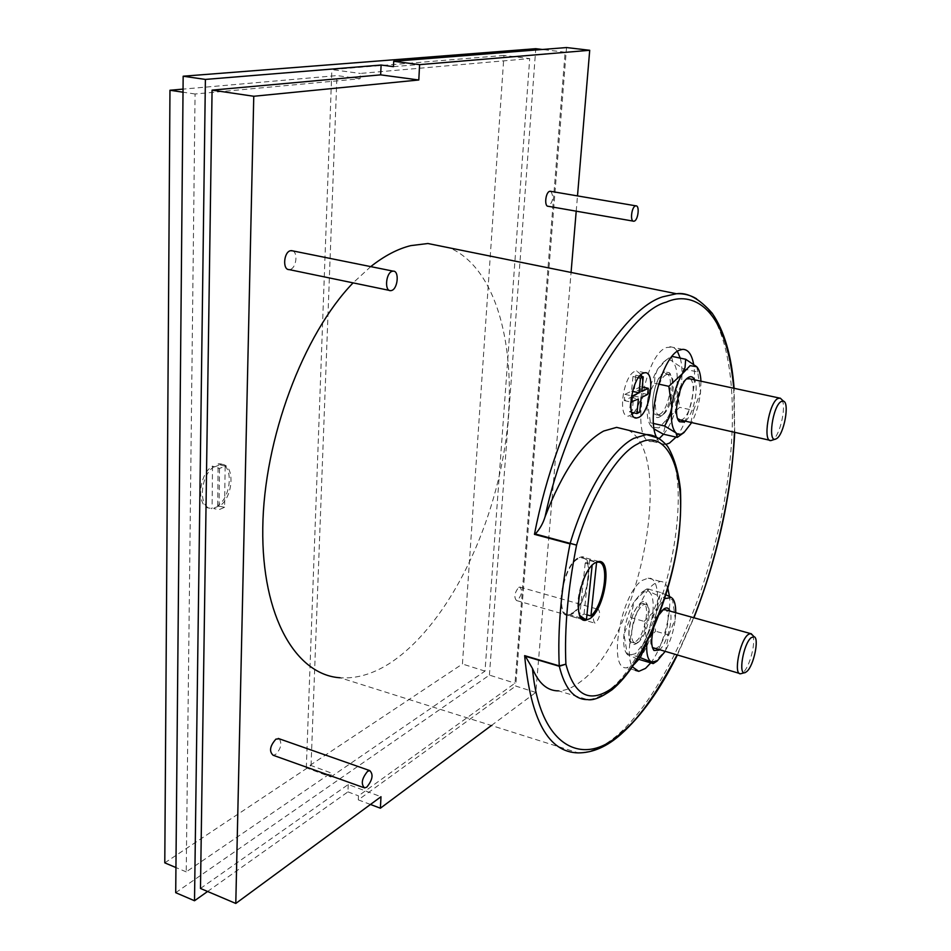 <?xml version="1.0" encoding="UTF-8"?>
<svg xmlns="http://www.w3.org/2000/svg" width="951" height="951" viewBox="0 0 951 951"><rect width="100%" height="100%" fill="white"/><g stroke="black" fill="none" stroke-linecap="round" stroke-linejoin="round"><path stroke-width="0.71" stroke-dasharray="4.75 3.57" d="M696.584 298.816C732.876 322.306 741.067 411.831 723.592 505.159C706.058 598.678 663.976 694.182 617.924 734.719C604.194 746.606 590.963 752.669 578.22 752.895L340.173 677.778C356.114 678.8 372.257 674.211 388.626 664.012C444.2 628.694 490.609 537.636 504.815 447.172C519.02 356.875 499.513 269.608 449.871 247.949M279.321 738.82C282.174 743.682 280.89 748.936 275.481 754.559L273.103 755.249M292.646 250.874C298.341 252.74 296.106 268.467 290.007 269.49L289.14 269.597M518.687 587.397L519.828 587.064C522.586 590.369 521.873 594.755 517.689 600.188L516.524 600.545C513.766 597.204 514.491 592.83 518.687 587.397M597.192 609.722L598.25 609.353C600.723 612.634 599.962 617.104 595.956 622.739L594.862 623.131C592.39 619.826 593.174 615.356 597.192 609.722M550.748 191.353C553.91 196.5 553.209 201.457 548.656 206.248L548.263 206.296M659.257 438.423C702.765 466.18 665.331 648.297 608.783 690.307C601.365 696.275 594.292 699.365 587.552 699.591L558.475 690.866C565.441 690.723 572.716 687.728 580.336 681.867C639.464 639.964 675.983 454.067 628.183 430.173M577.673 558.154C562.433 566.356 554.183 617.437 568.318 615.38L572.657 613.752C587.754 604.61 595.588 555.111 581.548 556.81L577.673 558.154M677.397 351.311L675.02 348.518L672.262 346.972L666.461 347.531C642.995 355.555 629.907 445.448 652.41 441.49L659.316 438.459M656.131 436.557C658.318 441.918 661.302 444.545 665.094 444.45L666.033 444.355M638.739 659.435C657.712 636.754 664.987 576.33 648.13 578.137L642.305 580.372C620.896 593.269 607.297 670.621 626.721 667.757L634.269 664.226M667.864 588.514C666.175 583.819 663.655 581.453 660.279 581.441L654.538 583.7C637.966 593.864 622.513 651.946 632.451 666.913M641.129 374.563L636.588 370.949L634.816 371.413C623.274 375.574 617.33 417.893 628.456 416.11L632.225 414.339M572.74 612.86C587.349 604.04 594.946 556.097 581.346 557.75L577.59 559.057C562.837 567.01 554.873 616.426 568.543 614.429L572.74 612.86M579.777 615.416C573.988 605.395 581.786 573.715 592.176 565.049L585.198 563.147L587.124 561.649L589.644 560.508L596.111 562.267M586.945 614.822L584.057 613.989L579.635 616.866L586.529 618.851M659.518 414.386C669.635 410.047 675.079 372.174 665.32 373.541L663.715 373.969C653.527 377.809 647.928 416.49 657.723 414.909L659.518 414.386M666.508 374.575L668.101 374.147L670.479 375.051C676.922 379.925 671.537 408.989 663.227 414.41L660.493 415.528C650.734 417.132 656.356 378.415 666.508 374.575M635.981 641.331C645.253 635.018 650.864 602.423 642.472 603.421L639.809 604.467C630.489 610.376 624.688 643.661 633.128 642.519L635.981 641.331M642.46 605.216L645.111 604.158L647.155 605.026C649.022 607.118 649.664 611.196 649.081 617.258C647.417 628.682 643.934 636.956 638.608 642.091L635.767 643.28C632.474 642.852 631.155 638.537 631.797 630.323C633.509 618.602 637.063 610.233 642.46 605.216M664.737 372.019C652.184 376.988 647.369 424.562 660.101 416.645L661.135 415.991C670.312 409.988 676.232 377.975 669.124 372.566L664.737 372.019M628.98 630.465C628.302 642.068 630.679 646.502 636.112 643.768C642.163 638.347 646.157 629.122 648.095 616.058C648.737 609.377 648.023 604.872 645.955 602.565C641.224 596.776 630.311 614.489 628.98 630.465M224.591 507.287L219.396 506.217C233.613 497.123 235.325 464.254 221.417 464.302L214.272 466.977L219.526 468.415L225.149 466.192L224.591 507.287L219.027 509.677L213.809 508.595M213.809 508.179L219.396 505.801M658.936 427.891L651.827 427.225C647.833 422.969 646.371 414.541 647.453 401.94C648.974 388.864 652.493 377.749 658.021 368.584L663.81 361.832C667.281 359.264 670.265 359.205 672.749 361.677C676.648 366.266 678.015 374.765 676.85 387.188C675.341 399.729 671.953 410.523 666.663 419.546L658.936 427.891M654.157 429.032L651.827 427.237L650.436 422.767L647.453 401.94L648.166 397.589L650.413 390.742L654.466 383.194L655.013 375.847L657.414 369.606L666.425 359.799L671.442 356.28L672.749 361.677L683.781 369.012L676.85 387.188L679.656 407.325L666.663 419.546L663.275 434.155M635.47 653.706L628.635 655.322L627.173 654.24C624.153 650.829 623.083 644.16 623.963 634.246C625.366 622.287 628.754 611.445 634.127 601.721L641.996 592.164L648.594 591.237C652.469 594.113 653.884 601.198 652.838 612.492C651.447 624.011 648.178 634.531 643.031 644.065L635.47 653.706M637.622 659.007L627.363 654.645L623.963 634.246L630.549 617.532L634.127 601.721L647.072 588.752L648.594 591.237L659.34 596.229L652.838 612.492L655.572 631.226L643.031 644.065L639.619 659.768M665.973 594.791L660.553 592.461L657.189 608.164L664.749 598.631M686.586 378.902L685.576 379.544C677.718 384.644 672.06 412.782 677.694 418.642M680.452 420.045L682.212 419.51C691.151 415.563 697.404 381.696 689.677 378.771M659.091 614.691L653.694 627.945M659.15 650.08L659.198 650.032C666.699 644.612 673.629 619.553 669.991 611.101M662.954 609.71L661.516 610.542C653.991 615.487 647.429 642.198 652.41 647.548M654.716 648.784L657.51 647.572C665.664 641.806 671.858 612.848 665.545 609.864M781.948 399.741C786.62 406.755 779.796 436.152 772.616 439.956L772.069 440.254M752.633 635.209C756.283 641.473 749.816 666.901 743.171 672.416L741.566 673.522M370.735 266.613L353.083 282.875M491.417 725.506L535.817 692.435L571.064 272.45M576.211 211.17L577.495 195.906M535.817 692.435L515.692 686.051L566.523 47.55M370.462 804.463L358.301 799.874L515.692 686.051M200.483 888.46L348.256 784.492L380.994 796.724M676.078 437.115C688.619 422.196 697.63 384.656 693.588 364.078M650.627 663.013C662.288 648.368 671.596 615.392 669.48 596.455M207.591 891.479L347.923 791.874L348.256 784.492M393.452 66.665L565.132 52.198L515.014 683.187L358.491 795.844L358.301 799.874M347.923 791.874L358.491 795.844M663.513 434.215C676.969 418.535 685.98 377.642 680.215 358.123M633.735 412.817C638.668 406.446 641.64 397.863 642.638 387.081M642.698 382.35L641.83 376.525M175.709 892.68L489.42 675.103L515.014 683.187M565.132 52.198L542.296 49.476M489.42 675.103L535.758 48.691M640.843 386.677L634.341 389.803L635.767 375.205L632.974 376.513L631.547 391.146L624.89 394.344L624.296 400.573L630.941 397.34L629.514 411.854L632.308 410.463L633.735 395.973L640.237 392.811L640.843 386.677L642.234 386.986M330.853 776.967L484.998 671.121L529.707 58.582L360.31 73.441L360.084 78.755L195.062 93.994L186.23 871.877L331.019 772.937L330.853 776.967L306.317 767.802L462.436 664L503.947 55.431L529.707 58.582M641.782 391.455L634.341 389.803M635.767 375.205L639.666 376.061M647.631 394.439L640.237 392.811M633.735 395.973L641.164 397.637M639.726 412.14L632.308 410.463M629.514 411.854L631.523 412.318M630.941 397.34L638.394 399.004M624.296 400.573L630.775 402.035M624.89 394.344L631.535 395.83M632.522 391.372L631.547 391.146M632.974 376.513L638.418 377.69M484.998 671.121L462.436 664M164.785 862.854L311.048 765.507L331.019 772.937M186.23 871.877L175.935 867.55M195.062 93.994L183.02 92.199M360.084 78.755L336.963 75.581L183.044 89.109M503.947 55.431L331.863 69.601L360.31 73.441M306.317 767.802L331.863 69.601M311.048 765.507L336.963 75.581M210.147 508.167C196.263 508.333 198.058 474.822 212.525 466.073L214.272 466.977M214.272 466.561C199.817 475.31 198.022 508.844 211.883 508.666M585.198 563.147L579.635 616.866M584.057 613.989L589.644 560.508M219.907 464.766L225.149 466.192M219.396 506.217L217.66 505.718C231.901 496.636 233.589 463.791 219.681 463.826L218.159 463.862L219.907 464.338M217.66 505.718L218.159 463.862M212.525 466.073L212.073 508.096M650.436 422.767L653.527 423.468M654.466 383.194L658.603 384.097M680.298 435.273L690.355 424.931L693.505 410.416L679.656 407.325M693.505 410.416L700.53 392.335L697.749 371.972L683.781 369.012M697.749 371.972L696.75 366.741M626.864 653.563L638.81 657.07M630.549 617.532L644.16 621.395L646.811 642.579M652.885 663.679L665.522 650.591L668.731 634.983L655.572 631.226M668.731 634.983L675.317 618.804L672.607 599.879L659.34 596.229M660.553 592.461L647.072 588.752M646.894 642.424L647.037 640.915C648.499 628.884 651.875 617.972 657.189 608.164L644.16 621.395M219.526 468.415L219.027 509.677M700.958 381.196L700.53 392.335C699.163 403.652 696.203 413.744 691.662 422.589M675.721 612.706L675.317 618.804C673.879 630.382 670.61 640.974 665.522 650.591L664.868 651.744M685.302 421.15C693.16 415.218 699.151 388.531 694.563 379.818M733.732 388.222L734.445 432.277M693.695 617.722L676.91 655.239M677.207 655.322L693.933 617.781M734.719 432.336L734.113 388.305M519.828 587.064L598.25 609.353M582.737 619.529L568.318 615.38M665.094 444.45L652.41 441.49M635.411 670.348L626.721 667.757M634.84 417.572L628.456 416.11M581.346 557.75L596.812 561.946M665.32 373.541L668.101 374.147M642.472 603.421L645.111 604.158M638.228 642.377L636.112 643.768M685.576 379.544L687.728 377.904M363.567 787.559L364.566 787.915M389.423 290.412L390.611 290.661M516.524 600.545L594.862 623.131M598.857 561.494L581.548 556.81M682.663 349.338L669.813 346.675M660.279 581.441L648.13 578.137M644.897 372.744L636.588 370.949M568.543 614.429L581.227 618.091M582.19 618.364L584.901 619.149M657.723 414.909L660.493 415.528M633.128 642.519L635.767 643.28M670.479 375.051L669.124 372.566M663.227 414.41L661.135 415.991M647.155 605.026L645.955 602.565M219.681 463.826L221.417 464.302M663.81 361.832L666.425 359.799M641.996 592.164L647.013 588.788M661.801 610.34L663.953 608.913M769.668 440.242L771.023 440.551M739.355 673.391L740.639 673.76M776.04 438.91L775.398 439.124M745.429 672.464L744.704 672.654"/><path stroke-width="1.43" d="M676.91 655.239C655.881 694.717 637.598 720.347 622.049 732.139C584.057 769.038 539.419 747.45 532.477 668.494L525.392 656.249L559.307 666.271L565.893 664.178C574.487 696.334 590.274 704.085 613.264 687.407C641.687 666.425 673.225 590.868 679.002 532.096C686.527 472.302 667.364 425.739 637.598 443.974C616.771 453.948 589.81 498.978 576.568 545.125L570.16 543.318C585.471 491.774 611.826 449.561 633.758 438.375L646.323 434.571L659.257 438.423M677.207 655.322C660.125 689.689 641.414 715.972 621.062 734.16C607.059 746.642 592.77 752.883 578.22 752.895C548.454 752.384 530.599 719.966 524.643 655.643L525.392 656.249M449.871 247.949L427.926 243.515L410.749 245.631C397.708 248.865 384.37 255.855 370.735 266.613M363.567 787.559L273.103 755.249C268.955 751.338 269.906 745.953 275.945 739.117L279.321 738.82M367.573 771.356L369.761 770.607C373.565 774.435 372.578 779.939 366.801 787.131L364.566 787.915C360.762 784.052 361.76 778.536 367.573 771.356M389.423 290.412L289.14 269.597C282.328 270.072 283.695 251.801 290.578 250.707L292.646 250.874M392.394 271.249L393.155 271.142C399.563 270.56 397.887 289.175 391.432 290.531L390.611 290.661C384.204 291.279 385.904 272.485 392.394 271.249M633.259 221.131L548.263 206.296C543.984 206.724 545.517 191.912 549.833 191.306L550.748 191.353M635.589 205.903L635.934 205.856C639.904 205.368 638.133 220.394 634.139 221.155L633.77 221.214C629.8 221.726 631.583 206.593 635.589 205.903M628.183 430.173L616.617 427.368L603.659 431.041C582.06 442.976 562.516 471.565 545.042 516.821C566.986 413.53 627.505 311.88 666.247 302.145C691.139 290.78 726.516 305.021 733.732 388.222M524.643 655.643L559.247 665.866L565.893 664.178C564.323 628.873 567.878 589.192 576.568 545.125L535.306 533.998C539.847 529.041 543.092 523.323 545.042 516.821M589.81 618.685L585.543 620.337C571.634 622.501 580.027 571.194 595.041 562.873L598.857 561.494C612.67 559.711 604.681 609.425 589.81 618.685M693.588 364.078C691.734 354.271 688.096 349.362 682.663 349.338L679.347 350.206C662.633 355.864 646.466 415.837 656.131 436.557M666.033 444.355L669.48 443.083L676.078 437.115M632.451 666.913L638.787 671.358L645.527 668.398L650.627 663.013M643.138 373.208C631.69 377.404 625.687 419.819 636.706 418L638.727 417.418C650.08 412.627 655.893 371.175 644.897 372.744L643.138 373.208M596.111 562.267L597.787 562.207C610.245 560.567 604.586 603.909 590.928 615.963L586.945 614.822M653.527 423.468L664.666 426.024L676.006 432.919L677.267 437.389L663.275 434.155L654.157 429.032M638.81 657.07L651.411 662.027L653.194 663.584L637.622 659.007M691.662 422.589L683.947 432.598C680.928 434.785 678.277 434.892 676.006 432.919C672.036 428.77 670.621 420.259 671.786 407.385C673.379 394.237 676.898 383.027 682.354 373.779L690.117 365.636L696.75 366.741L685.671 359.264L685.029 367.538L682.354 373.779L668.838 386.32L671.786 407.385L669.302 417.251L664.666 426.024M664.749 598.631L671.358 597.513L665.973 594.791M694.563 379.818C693.184 376.941 691.282 376.073 688.869 377.19L687.728 377.904C678.645 383.776 672.547 416.8 679.585 421.745L683.983 422.066L685.302 421.15M689.677 378.771L686.586 378.902M677.694 418.642L680.452 420.045L769.668 440.242M669.991 611.101C668.719 607.867 666.699 607.13 663.953 608.913L659.091 614.691M653.694 627.945C650.96 639.131 651.055 646.656 654.003 650.508L659.15 650.08M652.41 647.548L739.355 673.391M775.398 439.124L771.023 440.551C762.429 442.536 768.836 402.772 777.87 398.493L780.248 398.124L781.948 399.741M665.545 609.864L662.954 609.71M744.704 672.654L740.639 673.76C733.233 675.317 739.593 641.14 747.95 634.709L750.315 633.521L752.633 635.209M781.27 401.465L783.398 401.12C789.924 402.451 784.004 434.678 776.539 438.637L776.04 438.91C767.338 443.974 772.604 405.744 781.27 401.465M751.171 637.669L754.036 636.695C759.552 637.931 753.798 665.748 746.868 671.465L745.429 672.464C737.821 676.696 743.183 643.934 751.171 637.669M353.083 282.875C303.214 334.348 263.807 439.017 262.773 527.971C261.549 617.128 296.308 675.055 340.173 677.778M418.797 79.991L380.65 74.856L212.073 90.131L253.762 96.265L418.797 79.991L419.605 64.644L589.715 50.284L566.523 47.55L393.702 61.28L419.605 64.644M253.762 96.265L235.789 903.45L380.994 796.724L380.388 808.207L491.417 725.506M571.064 272.45L576.211 211.17M577.495 195.906L589.715 50.284M535.306 533.998L534.462 534.355C556.941 417.037 617.663 311.036 662.574 296.855L676.446 293.74C683.793 293.395 690.497 295.083 696.584 298.816M380.388 808.207L370.462 804.463M235.789 903.45L200.483 888.46L212.073 90.131M532.477 668.494C538.73 683.46 547.396 690.925 558.475 690.866M669.48 596.455L667.864 588.514M393.702 61.28L393.452 66.665L381.101 65.037L380.65 74.856M381.101 65.037L205.392 79.42L194.515 900.752L207.591 891.479M659.316 438.459L663.513 434.215M680.215 358.123L677.397 351.311M634.269 664.226L638.739 659.435M632.225 414.339L633.735 412.817M642.638 387.081L642.698 382.35M641.83 376.525L641.129 374.563M194.515 900.752L175.709 892.68L183.163 76.223L205.392 79.42M542.296 49.476L535.758 48.691L183.163 76.223M592.14 565.322L586.529 618.851L584.901 619.149L579.777 615.416M639.666 376.061L643.245 376.834L641.782 391.455L648.249 388.305L642.234 386.986M648.249 388.305L647.631 394.439L641.164 397.637L639.726 412.14L636.956 413.554L631.523 412.318M630.775 402.035L638.394 399.004L636.956 413.554M631.535 395.83L632.403 396.02L631.797 402.261M632.403 396.02L639.013 392.799L632.522 391.372M638.418 377.69L640.463 378.141L639.013 392.799M640.463 378.141L643.245 376.834M175.935 867.55L164.785 862.854L169.967 90.25L183.02 92.199M183.044 89.109L169.967 90.25M596.586 562.398L590.928 615.963M658.603 384.097L668.838 386.32M677.267 437.389L683.947 432.598M685.671 359.264L672.012 356.399M646.811 642.579L640.356 657.533M673.153 599.332L672.191 598.155C674.628 600.652 675.804 605.502 675.721 612.706M696.75 366.741C699.211 369.475 700.602 374.29 700.958 381.196M664.868 651.744L657.141 661.052L651.411 662.027C647.643 659.792 646.133 653.254 646.894 642.424M734.445 432.277C732.199 493.426 714.724 565.928 693.695 617.722M616.617 427.368L646.323 434.571C653.337 434.452 660.41 438.34 667.543 446.245C674.033 456.979 678.325 471.327 680.417 489.29C681.142 504.089 680.571 519.995 678.717 537.006C670.824 597.525 642.935 664.38 612.052 689.772C601.246 697.452 593.079 700.721 587.552 699.591C574.238 699.71 564.811 688.607 559.307 666.271L559.247 665.866C557.524 629.74 561.114 589.085 570.029 543.877L534.462 534.355M693.933 617.781C717.862 556.323 731.462 494.508 734.719 432.336M734.113 388.305C731.592 355.769 724.258 330.722 712.133 313.164C699.247 298.578 687.359 292.1 676.446 293.74L427.926 243.515M278.251 738.452L369.761 770.607M291.386 250.612L393.155 271.142M550.201 191.258L635.934 205.856M585.543 620.337L582.737 619.529M638.787 671.358L635.411 670.348M636.706 418L634.84 417.572M596.812 561.946L597.787 562.207M678.218 419.213L679.585 421.745M652.79 647.976L654.003 650.508M688.167 378.45L779.285 398.005M664.119 609.46L750.315 633.521M783.398 401.12L780.248 398.124M754.036 636.695L751.147 633.651M581.227 618.091L582.19 618.364M656.654 661.361L653.289 663.525"/></g></svg>
